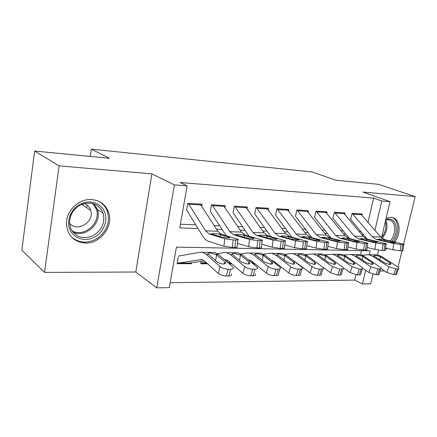 <?xml version="1.0" encoding="UTF-8"?>
<svg xmlns="http://www.w3.org/2000/svg" width="437" height="437" viewBox="0 0 437 437"><rect width="100%" height="100%" fill="white"/><g stroke="black" fill="none" stroke-linecap="round" stroke-linejoin="round"><path stroke-width="0.66" d="M85.21 243.043C100.581 243.873 113.997 225.689 108.403 211.885C105.432 204.494 99.838 200.381 91.639 199.551C79.102 198.403 66.053 210.765 66.44 223.717C67.489 235.488 73.744 241.934 85.21 243.043M385.45 249.128L387.493 248.467M394.901 242.022C401.139 233.418 400.276 220.106 393.114 217.763L390.82 217.282L386.128 218.21M369.254 254.749L370.172 250.822L176.411 247.102L169.327 287.612L156.768 287.852L174.396 184.884L187.123 185.872L179.776 227.857L198.065 228.546M135.798 272.016L151.901 173.871L59.11 165.869L34.654 151.055L21.85 250.166L44.53 272.393L135.798 272.016L156.768 287.852M84.975 243.038L83.92 242.213M380.053 271L384.686 270.984M372.941 274.299L370.707 283.81L362.459 283.968L365.638 270.306M170.179 282.739L354.729 280.095L362.459 283.968M59.11 165.869L44.53 272.393M398.063 267.133L402.018 250.805M403.635 244.119L415.15 196.574L363 192.072L390.028 201.637L381.512 237.859M34.654 151.055L109.463 158.298L91.311 149.148L312.187 171.954L335.731 180.197L378.437 184.332L415.15 196.574M201.774 206.275L202.145 204.221L187.735 203.342L186.539 210.153M224.935 207.553L225.295 205.636L211.53 204.795L210.312 211.448M247.085 208.782L247.435 206.985L234.27 206.182L233.036 212.688M268.285 209.973L268.624 208.28L256.022 207.515L254.771 213.873M288.6 211.115L288.928 209.525L276.85 208.782L275.589 215.009M308.074 212.224L308.396 210.71L296.81 210.006L295.543 216.097M326.767 213.289L327.078 211.852L315.962 211.175L314.684 217.14M344.722 214.316L345.028 212.95L334.343 212.3L333.06 218.145M276.282 264.046L277.331 264.046M253.394 263.964L255.153 263.97M229.392 263.877L231.921 263.888M201.173 261.386L200.73 263.779L207.564 263.801M354.729 280.095L355.942 274.813M360.563 254.727L361.503 250.652M191.564 262.899L191.411 263.746L177.116 263.691L178.274 257.093M368.025 222.313L373.597 198.081L180.142 182.535L187.123 185.872M180.415 224.225L195.781 224.853M214.196 225.607L219.751 225.831M237.766 226.568L242.639 226.77M260.283 227.491L264.522 227.666M281.799 228.371L285.465 228.524M302.393 229.212L305.523 229.343M322.113 230.02L324.751 230.13M341.024 230.796L343.203 230.883M359.165 231.539L360.924 231.61M361.983 215.304L362.278 214.004L352.009 213.376L350.72 219.106M91.311 149.148L90.251 156.435M83.369 203.746L83.254 204.538M151.901 173.871L174.396 184.884M373.597 198.081L381.763 200.998L390.028 201.637M378.633 250.095L377.508 254.88M374.935 230.337L381.763 200.998M216.528 229.234L222.1 229.447M240.164 230.119L245.048 230.304M262.73 230.965L266.985 231.124M284.296 231.774L287.972 231.91M304.933 232.544L308.069 232.664M324.691 233.287L327.329 233.385M343.629 233.997L345.809 234.079M361.798 234.674L363.557 234.74M190.374 263.074L191.411 263.746M102.602 203.708L102.553 204.063M360.656 213.906L380.709 237.029L384.91 239.695L403.881 244.223C404.329 244.469 403.941 244.583 402.717 244.556L400.975 244.512L400.09 250.767L401.832 250.8L402.717 244.556M350.25 218.915L367.195 239.066M385.609 248.003L392.852 249.778L393.726 243.535L400.975 244.512M352.102 213.382L372.067 236.723L376.252 239.416L393.726 243.535M400.09 250.767L392.852 249.778M403.843 244.512L403.007 250.428C403.449 250.691 403.056 250.816 401.832 250.8M383.058 239.634L394.234 242.185L395.354 242.524L394.398 242.786L388.679 242.016L378.131 239.476L379.098 239.012L384.91 239.695M381.091 268.608L386.821 272.398L388.793 266.723L395.704 268.93L393.71 274.605L386.821 272.398M362.087 255.208L368.779 254.738L372.881 256.361L388.793 266.723M374.728 254.826L377.415 254.869L381.534 256.47L397.501 266.734L398.795 267.925C399.096 268.569 398.642 268.902 397.446 268.93L395.704 268.93M389.312 264.527L389.902 262.839L390.902 263.757L389.804 264.549L384.341 262.806L374.498 256.382L373.996 255.896L375.05 255.312L379.939 256.448L380.474 256.765L379.857 259.895M389.902 262.839L380.474 256.765M398.5 268.766L396.812 273.557C397.102 274.212 396.649 274.556 395.452 274.589L393.71 274.605M385.827 219.494L389.088 218.997C397.135 219.057 398.795 233.15 391.945 241.339M390.307 240.956C396.288 234.325 396.195 222.193 390.012 220.155L388.089 219.745L385.707 220.008M393.491 241.699C399.822 233.2 399.057 219.795 391.896 217.418M104.683 212.163C108.212 220.985 103.383 232.577 94.261 237.231C85.193 242.016 73.755 238.629 69.98 229.649C66.069 220.734 71.116 208.52 80.616 203.959C90.066 199.261 101.286 203.276 104.683 212.163M70.767 228.578C75.634 237.116 82.959 239.542 92.742 235.854C101.772 230.468 105.251 222.968 103.192 213.343L102.859 212.426C99.035 204.663 92.578 201.757 83.483 203.713C74.596 207.16 69.936 213.54 69.505 222.843L70.767 228.578M69.521 223.165C76.988 232.877 94.687 222.018 90.705 210.421L90.328 209.318C89.164 206.554 87.192 204.603 84.407 203.456M71.324 236.832C79.507 243.562 88.482 243.879 98.259 237.777C107.147 230.457 110.184 221.652 107.371 211.371L107.191 210.902C105.426 206.515 102.438 203.243 98.238 201.086M86.859 206.974L87.039 204.948M343.378 212.852L363.251 236.412L367.424 239.126L386.204 243.709C386.69 243.977 386.275 244.097 384.948 244.07L383.134 244.021L382.249 250.412L384.068 250.445L384.948 244.07M332.655 217.976L349.513 238.607M367.178 247.468L374.88 249.401L375.754 243.021L383.134 244.021M334.48 212.306L354.254 236.089L358.406 238.831L375.754 243.021M382.249 250.412L374.88 249.401M386.161 244.021L385.325 250.04C385.811 250.325 385.39 250.461 384.068 250.445M365.496 239.066L376.612 241.656L377.666 241.983L376.639 242.267L370.816 241.481L360.367 238.897L361.443 238.427L367.424 239.126M325.401 211.754L345.072 235.767L349.201 238.531L367.763 243.169C368.298 243.458 367.845 243.589 366.414 243.562L364.513 243.513L363.628 250.04L365.523 250.079L366.414 243.562M314.345 216.998L331.099 238.138M347.939 246.894L356.128 249.014L357.002 242.491L364.513 243.513M316.137 211.186L335.692 235.434L339.806 238.225L357.002 242.491M363.628 250.04L356.128 249.014M367.719 243.513L366.883 249.636C367.413 249.942 366.96 250.09 365.523 250.079M347.197 238.465L359.225 241.415C359.646 241.65 359.274 241.748 358.116 241.727L352.189 240.924L341.843 238.296L343.05 237.821L349.201 238.531M306.687 210.607L326.117 235.09L330.203 237.914L348.507 242.601C349.092 242.917 348.606 243.059 347.049 243.032L345.066 242.977L344.176 249.653L346.164 249.691L347.049 243.032M295.281 215.987L311.898 237.662M327.832 246.282L336.539 248.604L337.419 241.934L345.066 242.977M297.04 210.017L316.333 234.745L320.397 237.597L337.419 241.934M344.176 249.653L336.539 248.604M348.458 242.977L347.628 249.21C348.207 249.543 347.715 249.707 346.164 249.691M328.105 237.848L339.975 240.825C340.434 241.077 340.035 241.186 338.779 241.164L332.748 240.339L322.528 237.662C322.195 237.367 322.643 237.209 323.861 237.182L330.203 237.914M287.185 209.416L306.337 234.39L310.374 237.269L328.389 242.011C329.023 242.349 328.493 242.502 326.805 242.475L324.729 242.42L323.844 249.248L325.92 249.287L326.805 242.475M275.414 214.933L291.867 237.187M306.796 245.627L316.066 248.172L316.94 241.355L324.729 242.42M277.129 208.804L296.122 234.024L300.126 236.936L316.94 241.355M323.844 249.248L316.066 248.172M328.334 242.415L327.51 248.768C328.138 249.128 327.608 249.303 325.92 249.287M308.183 237.198L319.862 240.203C320.365 240.476 319.933 240.596 318.573 240.569L312.428 239.733L302.355 237.007C302.065 236.707 302.557 236.543 303.835 236.521L310.374 237.269M362.814 268.384L368.866 272.502L370.833 266.707L377.863 268.963L375.875 274.758L368.866 272.502M344.006 255.006L350.966 254.481L355.035 256.131L370.833 266.707M357.297 254.569L359.962 254.613L364.048 256.246L381.135 267.865C381.463 268.564 380.982 268.93 379.682 268.963L377.863 268.963M334.163 264.358L334.753 262.539L335.583 263.353M371.696 264.472L372.28 262.741L373.225 263.626L372.045 264.489L366.49 262.708L356.723 256.153L356.275 255.705L357.406 255.066L362.388 256.224L362.923 256.546L362.278 259.895M372.28 262.741L362.923 256.546M380.818 268.782L379.152 273.617C379.48 274.327 378.994 274.698 377.694 274.742L375.875 274.758M343.608 268.034L350.13 272.612L352.091 266.696L359.252 268.995L357.275 274.917L350.13 272.612M325.161 254.793L332.415 254.208L336.441 255.891L352.091 266.696M339.139 254.301L341.789 254.345L345.836 256.011L362.71 267.799C363.081 268.558 362.563 268.957 361.153 268.99L359.252 268.995M353.325 264.418L353.915 262.642L354.8 263.484L353.533 264.423L347.874 262.61L337.806 255.503C337.44 255.006 337.85 254.776 339.025 254.809L344.64 256.317L343.963 259.917M353.915 262.642L344.64 256.317M362.377 268.799L360.738 273.671C361.104 274.441 360.58 274.851 359.17 274.9L357.275 274.917M295.718 262.309L296.062 262.266M323.189 267.368L330.574 272.726L332.519 266.674L339.822 269.028L337.85 275.081L330.574 272.726M305.496 254.585L313.067 253.924L317.049 255.645L332.519 266.674M320.223 254.028L322.839 254.066L326.849 255.771L343.482 267.728C343.892 268.553 343.335 268.984 341.8 269.028L339.822 269.028M297.182 263.413L297.531 263.369M335.299 264.188L335.572 263.336C335.9 263.992 335.447 264.33 334.207 264.358L328.444 262.5L318.54 255.301C318.147 254.76 318.584 254.503 319.857 254.536L325.576 256.082L324.86 259.955M334.753 262.539L325.576 256.082M343.127 268.815L341.521 273.726C341.925 274.562 341.363 275.01 339.833 275.064L337.85 275.081M274.196 262.413L275.086 262.293M293.347 260.528L310.128 272.846L312.062 266.657C314.296 268.121 316.776 268.919 319.507 269.066L317.552 275.25C314.826 275.124 312.351 274.321 310.128 272.846M284.962 254.372L290.299 253.586L292.872 253.629L296.799 255.383L312.062 266.657M300.487 253.739L303.076 253.777L307.031 255.514L323.391 267.646C323.85 268.542 323.243 269.012 321.577 269.061L319.507 269.066M294.177 261.151L294.489 261.108M276.037 263.429L276.583 263.462M314.154 264.287L314.738 262.429L315.492 263.178C315.858 263.888 315.367 264.259 314.017 264.292L308.145 262.391L298.433 255.093C298.001 254.498 298.476 254.219 299.853 254.258L305.676 255.831L304.922 260.02M314.738 262.429L305.676 255.831M323.014 268.831L321.441 273.775C321.894 274.687 321.288 275.173 319.622 275.234L317.552 275.25M266.854 208.176L285.683 233.658L289.655 236.592L307.337 241.388C308.03 241.754 307.457 241.923 305.616 241.896L303.442 241.836L302.557 248.822L304.731 248.866L305.616 241.896M254.689 213.835L270.951 236.707M284.777 244.917L294.636 247.724L295.51 240.749L303.442 241.836M256.355 207.531L275.004 233.276L278.948 236.242L295.51 240.749M302.557 248.822L294.636 247.724M307.282 241.825L306.457 248.298C307.145 248.691 306.572 248.877 304.731 248.866M287.371 236.521L298.837 239.558C299.383 239.847 298.913 239.979 297.433 239.951L291.173 239.094L281.275 236.319C281.024 236.018 281.57 235.849 282.908 235.827L289.655 236.592M251.663 262.544L253.149 262.337M271.202 260.07L273.819 261.299L288.748 272.967L290.66 266.641C292.877 268.132 295.407 268.957 298.247 269.105L296.308 275.43C293.467 275.299 290.949 274.48 288.748 272.967M263.495 254.159L269.241 253.28L271.77 253.318L275.638 255.11L290.66 266.641M279.888 253.433L282.439 253.476L286.333 255.252L302.377 267.553C302.89 268.526 302.235 269.039 300.421 269.099L298.247 269.105M272.595 261.162L273.464 261.042M293.238 264.21L293.811 262.315L294.5 263.003C294.904 263.773 294.374 264.177 292.91 264.216L286.918 262.276L277.419 254.88C276.954 254.225 277.468 253.919 278.959 253.963L284.886 255.574L284.094 260.119M293.811 262.315L284.886 255.574M301.978 268.848L300.448 273.824C300.951 274.813 300.295 275.343 298.476 275.414L296.308 275.43M245.632 206.876L264.085 232.888L267.99 235.887L285.295 240.732C286.049 241.131 285.427 241.317 283.422 241.284L281.144 241.224L280.259 248.374L282.537 248.424L283.422 241.284M233.047 212.688L249.09 236.237M261.692 244.152L272.18 247.255L273.054 240.11L281.144 241.224M234.669 206.209L252.919 232.489L256.781 235.521L273.054 240.11M280.259 248.374L272.18 247.255M285.235 241.213L284.416 247.806C285.17 248.232 284.542 248.435 282.537 248.424M265.598 235.811L276.829 238.875C277.419 239.186 276.911 239.334 275.299 239.301L268.924 238.427L259.217 235.603C259.021 235.292 259.622 235.122 261.02 235.101L267.99 235.887M225.186 263.14L225.59 263.079M228.043 262.719L230.184 262.402M248.32 259.813L251.707 261.157L266.352 273.098L268.242 266.619C270.437 268.149 273.016 268.99 275.987 269.143L274.07 275.621C271.104 275.485 268.531 274.644 266.352 273.098M241.033 253.946L247.227 252.957L249.713 252.996L253.504 254.826L268.242 266.619M258.36 253.121L260.867 253.16L264.696 254.973L280.385 267.455C280.953 268.509 280.243 269.072 278.26 269.137L275.987 269.143M250.002 261.189L251.472 260.976M271.355 264.117L271.918 262.195L272.53 262.823C272.978 263.658 272.404 264.095 270.809 264.139L264.696 262.156L255.443 254.662C254.935 253.946 255.492 253.607 257.114 253.657L263.15 255.301L262.315 260.255M271.918 262.195L263.15 255.301M279.964 268.859L278.473 273.868C279.03 274.944 278.32 275.518 276.337 275.6L274.07 275.621M223.46 205.521L241.492 232.085L245.315 235.15L262.189 240.05C263.008 240.481 262.326 240.678 260.141 240.645L257.748 240.579L256.869 247.91L259.261 247.959L260.141 240.645M210.405 211.453L226.213 235.772M237.471 243.322L248.637 246.763L249.505 239.443L257.748 240.579M211.994 204.822L229.791 231.67L233.571 234.767L249.505 239.443M256.869 247.91L248.637 246.763M262.124 240.563L261.315 247.293C262.134 247.752 261.446 247.97 259.261 247.959M242.808 235.068L253.766 238.16C254.41 238.498 253.853 238.657 252.094 238.624L245.599 237.728L236.122 234.849C235.98 234.532 236.641 234.363 238.11 234.341L245.315 235.15M200.873 263.019L206.122 262.506M225.891 259.693L224.503 259.682L226.005 259.715L228.551 261.009L242.874 273.234L244.742 266.603C246.905 268.171 249.538 269.028 252.641 269.181L250.745 275.818C247.653 275.681 245.026 274.818 242.874 273.234M217.5 253.744L224.192 252.619L226.617 252.657L230.326 254.531L244.742 266.603M235.843 252.788L238.296 252.832L242.049 254.678L257.333 267.346C257.961 268.487 257.191 269.099 255.028 269.181L252.641 269.181M226.328 261.244L228.453 260.927M248.435 264.014L248.986 262.069L249.516 262.626C250.013 263.527 249.39 264.008 247.648 264.063L241.415 262.031L232.424 254.438C231.872 253.651 232.484 253.285 234.243 253.334L240.399 255.017L239.514 260.441M248.986 262.069L240.399 255.017M255.443 273.912C256.066 275.075 255.295 275.703 253.132 275.796L250.745 275.818M200.272 204.106L217.817 231.244L221.548 234.374L237.936 239.329C238.831 239.793 238.083 240.011 235.696 239.979L233.183 239.908L232.309 247.418L234.822 247.473L235.696 239.979M186.714 210.164L202.937 236.439C204.494 238.941 206.319 240.541 208.416 241.246L223.913 246.244L224.771 238.739L233.183 239.908M188.276 203.374L205.554 230.812L209.236 233.975L224.771 238.739M232.309 247.418L223.913 246.244M237.87 239.886L237.073 246.747C237.957 247.244 237.209 247.484 234.822 247.473M218.921 234.292L229.572 237.406C230.272 237.777 229.665 237.941 227.748 237.914L221.122 236.996L211.912 234.063C211.825 233.74 212.551 233.571 214.092 233.544L221.548 234.374M177.253 262.894L178.542 263.025L201.807 259.529L204.287 260.856L218.232 273.382L220.068 266.581C222.204 268.187 224.891 269.066 228.13 269.225L226.268 276.026C223.034 275.884 220.352 275.004 218.232 273.382M178.318 256.115L200.053 252.264L202.418 252.307L206.029 254.219L220.068 266.581M212.262 252.444L214.66 252.482L218.32 254.378L233.145 267.226C233.844 268.465 233.008 269.132 230.638 269.225L228.13 269.225M189.631 263.069L204.319 260.889M224.405 263.893L224.935 261.938L225.383 262.418C225.934 263.396 225.257 263.915 223.351 263.981C220.783 263.844 218.664 263.15 216.987 261.894L208.302 254.208C207.706 253.345 208.367 252.941 210.284 252.996L216.561 254.722L215.616 260.692M224.935 261.938L216.561 254.722M231.288 273.95C231.981 275.212 231.14 275.894 228.77 276.004L226.268 276.026M376.252 239.416L378.131 239.476M372.067 236.723L380.709 237.029M352.845 214.114L361.404 214.633M394.152 242.781L394.234 242.185M384.68 239.951L384.385 241.011M381.534 256.47L379.939 256.448M374.498 256.382L372.881 256.361M395.452 274.589L397.446 268.93M385.658 220.221C388.22 226.197 387.035 232.238 382.102 238.351M381.638 237.313C385.609 232.238 386.832 227.027 385.319 221.663M94.059 203.877L97.396 209.509C102.487 222.826 85.619 238.547 72.837 232.052M71.958 230.834C84.636 238.121 102.078 221.679 96.014 208.493L92.606 203.434M358.406 238.831L360.367 238.897M354.254 236.089L363.251 236.412M335.212 213.054L344.116 213.589M376.53 242.267L376.612 241.656M367.118 239.389L366.812 240.519M339.806 238.225L341.843 238.296M335.692 235.434L345.072 235.767M316.863 211.945L326.128 212.502M358.154 241.727L358.236 241.104M348.819 238.799L348.502 240.011M320.397 237.597L322.528 237.662M316.333 234.745L326.117 235.09M297.755 210.792L307.408 211.377M338.975 241.164L339.063 240.53M329.733 238.181L329.4 239.492M300.126 236.936L302.355 237.007M296.122 234.024L306.337 234.39M277.834 209.591L287.896 210.197M318.944 240.574L319.026 239.929M309.811 237.537L309.462 238.952M364.048 256.246L362.388 256.224M356.723 256.153L355.035 256.131M377.694 274.742L379.682 268.963M345.836 256.011L344.11 255.989M338.2 255.913L336.441 255.891M359.17 274.9L361.153 268.99M326.849 255.771L325.046 255.743M318.879 255.667L317.049 255.645M294.642 263.506L294.347 263.506M339.833 275.064L341.8 269.028M307.031 255.514L305.152 255.492M298.711 255.41L296.799 255.383M276.545 263.435L275.496 263.429M272.688 263.418L272.355 263.413M319.622 275.234L321.577 269.061M278.948 236.242L281.275 236.319M275.004 233.276L285.683 233.658M257.049 208.34L267.553 208.973M298.001 239.957L298.083 239.301M288.994 236.865L288.622 238.405M286.333 255.252L284.367 255.224M277.642 255.137L275.638 255.11M254.378 263.342L252.624 263.331M249.68 263.32L249.319 263.32M298.476 275.414L300.421 269.099M256.781 235.521L259.217 235.603M252.919 232.489L264.085 232.888M235.341 207.029L246.315 207.69M276.075 239.307L276.157 238.646M267.22 236.166L266.827 237.837M264.696 254.973L262.637 254.946M255.601 254.853L253.504 254.826M248.981 259.873L248.385 259.868M231.168 263.243L228.638 263.232M225.552 263.221L225.164 263.216M276.337 275.6L278.26 269.137M233.571 234.767L236.122 234.849M229.791 231.67L241.492 232.085M212.655 205.658L224.126 206.351M253.105 238.624L253.181 237.957M244.425 235.428L244.01 237.264M242.049 254.678L239.891 254.651M232.522 254.558L230.326 254.531M206.832 263.14L202.113 263.123M253.132 275.796L255.028 269.181M209.236 233.975L211.912 234.063M205.554 230.812L217.817 231.244M188.915 204.226L200.922 204.953M229.01 237.897L229.086 237.236M220.527 234.658L220.09 236.679M218.32 254.378L216.058 254.345M208.329 254.247L206.029 254.219M201.697 259.507L200.315 259.496M190.461 263.074L178.542 263.025M228.77 276.004L230.638 269.225M108.403 211.885L107.294 211.164M377.415 254.869L368.779 254.738M390.673 264.418L390.902 263.757M387.286 219.112L388.378 219.527M90.705 210.421L81.73 204.336M94.021 203.866L97.396 209.509L103.192 213.343M359.187 241.688L359.225 241.415M339.937 241.12L339.975 240.825M319.824 240.525L319.862 240.203M359.962 254.613L350.966 254.481M372.979 264.347L373.225 263.626M341.789 254.345L332.415 254.208M354.538 264.27L354.8 263.484M322.839 254.066L313.067 253.924M303.076 253.777L292.872 253.629M315.197 264.106L315.492 263.178M298.793 239.897L298.837 239.558M282.439 253.476L271.77 253.318M294.188 264.014L294.5 263.003M276.779 239.247L276.829 238.875M260.867 253.16L249.713 252.996M272.207 263.921L272.53 262.823M253.717 238.558L253.766 238.16M238.296 252.832L226.617 252.657M249.177 263.817L249.516 262.626M229.523 237.843L229.572 237.406M214.66 252.482L202.418 252.307M225.033 263.702L225.383 262.418"/></g></svg>
